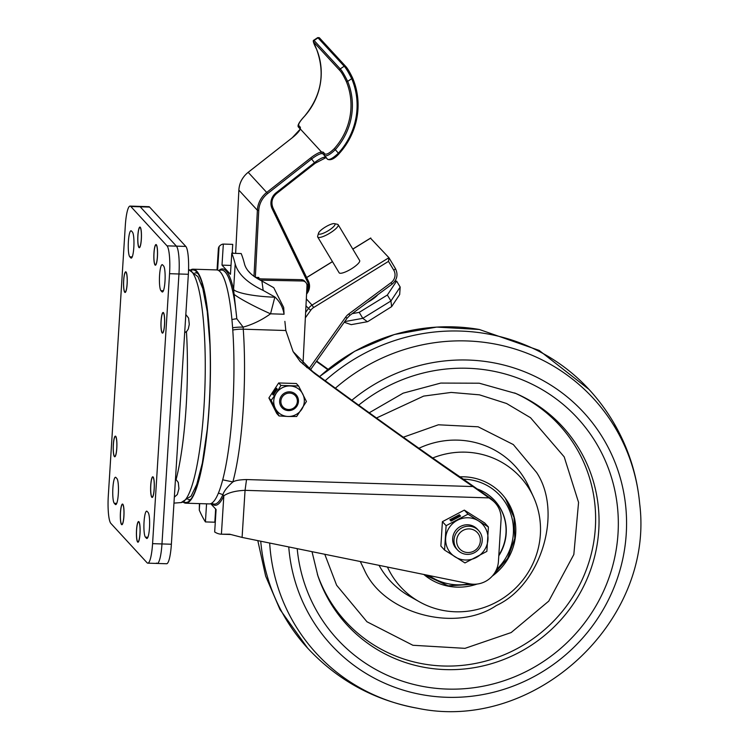 <?xml version="1.0" encoding="UTF-8"?>
<svg xmlns="http://www.w3.org/2000/svg" width="748" height="748" viewBox="0 0 748 748"><rect width="100%" height="100%" fill="white"/><g stroke="black" fill="none" stroke-linecap="round" stroke-linejoin="round"><path stroke-width="1.12" d="M138.464 541.823A9.976 1.767 91.8 0 1 138.315 541.851L137.959 541.842A9.976 1.767 91.8 0 1 136.594 530.052A9.976 1.767 91.8 0 1 138.576 521.908A9.976 1.767 91.8 0 1 139.951 533.698A9.976 1.767 91.8 0 1 137.959 541.842M136.529 529.986A10.332 1.823 91.8 0 1 138.586 521.552A10.332 1.823 91.8 0 1 140.007 533.763A10.332 1.823 91.8 0 1 137.95 542.207A10.332 1.823 91.8 0 1 136.529 529.986M152.667 497.074A9.976 1.767 91.8 0 1 152.517 497.102L152.162 497.093A9.976 1.767 91.8 0 1 150.797 485.293A9.976 1.767 91.8 0 1 152.779 477.149A9.976 1.767 91.8 0 1 154.153 488.949A9.976 1.767 91.8 0 1 152.162 497.093M150.731 485.228A10.332 1.823 91.8 0 1 152.798 476.794A10.332 1.823 91.8 0 1 154.21 489.014A10.332 1.823 91.8 0 1 152.153 497.448A10.332 1.823 91.8 0 1 150.731 485.228M121.868 524.357A9.976 1.767 -88.2 0 0 123.859 516.214A9.976 1.767 -88.2 0 0 122.485 504.414A9.976 1.767 -88.2 0 0 120.503 512.558A9.976 1.767 -88.2 0 0 121.868 524.357L122.223 524.367A9.976 1.767 -88.2 0 0 122.373 524.339M123.916 516.279A10.332 1.823 -88.2 0 0 122.504 504.059A10.332 1.823 -88.2 0 0 120.437 512.492A10.332 1.823 -88.2 0 0 121.859 524.713A10.332 1.823 -88.2 0 0 123.916 516.279M114.753 456.43A9.976 1.767 -88.2 0 0 116.744 448.286A9.976 1.767 -88.2 0 0 115.37 436.495A9.976 1.767 -88.2 0 0 113.387 444.639A9.976 1.767 -88.2 0 0 114.753 456.43L115.108 456.439A9.976 1.767 -88.2 0 0 115.257 456.411M116.8 448.351A10.332 1.823 -88.2 0 0 115.388 436.131A10.332 1.823 -88.2 0 0 113.322 444.574A10.332 1.823 -88.2 0 0 114.743 456.785A10.332 1.823 -88.2 0 0 116.8 448.351M139.801 247.336A9.976 1.767 91.8 0 1 139.652 247.364L139.296 247.354A9.976 1.767 91.8 0 1 137.931 235.555A9.976 1.767 91.8 0 1 139.913 227.411A9.976 1.767 91.8 0 1 141.288 239.21A9.976 1.767 91.8 0 1 139.296 247.354M137.866 235.489A10.332 1.823 91.8 0 1 139.923 227.055A10.332 1.823 91.8 0 1 141.344 239.276A10.332 1.823 91.8 0 1 139.287 247.71A10.332 1.823 91.8 0 1 137.866 235.489M125.599 292.085A9.976 1.767 91.8 0 1 125.449 292.113L125.094 292.103A9.976 1.767 91.8 0 1 123.719 280.313A9.976 1.767 91.8 0 1 125.711 272.169A9.976 1.767 91.8 0 1 127.085 283.959A9.976 1.767 91.8 0 1 125.094 292.103M123.663 280.248A10.332 1.823 91.8 0 1 125.72 271.814A10.332 1.823 91.8 0 1 127.141 284.025A10.332 1.823 91.8 0 1 125.084 292.468A10.332 1.823 91.8 0 1 123.663 280.248M155.388 264.839A9.976 1.767 -88.2 0 0 157.379 256.695A9.976 1.767 -88.2 0 0 156.005 244.905A9.976 1.767 -88.2 0 0 154.013 253.048A9.976 1.767 -88.2 0 0 155.388 264.839L155.743 264.848A9.976 1.767 -88.2 0 0 155.893 264.82M157.435 256.76A10.332 1.823 -88.2 0 0 156.014 244.549A10.332 1.823 -88.2 0 0 153.957 252.983A10.332 1.823 -88.2 0 0 155.378 265.203A10.332 1.823 -88.2 0 0 157.435 256.76M162.503 332.767A9.976 1.767 -88.2 0 0 164.495 324.623A9.976 1.767 -88.2 0 0 163.12 312.832A9.976 1.767 -88.2 0 0 161.129 320.976A9.976 1.767 -88.2 0 0 162.503 332.767L162.858 332.776A9.976 1.767 -88.2 0 0 163.008 332.748M164.551 324.688A10.332 1.823 -88.2 0 0 163.129 312.468A10.332 1.823 -88.2 0 0 161.072 320.911A10.332 1.823 -88.2 0 0 162.494 333.122A10.332 1.823 -88.2 0 0 164.551 324.688M159.567 275.376A13.137 2.319 -88.2 0 0 160.96 290.692L161.97 291.785A13.137 2.319 -88.2 0 0 162.372 292.01A13.137 2.319 -88.2 0 0 165.056 280.117A13.137 2.319 -88.2 0 0 163.597 265.961L162.587 264.867A13.137 2.319 -88.2 0 0 162.185 264.652A13.137 2.319 -88.2 0 0 159.567 275.376M144.055 521.861A13.137 2.319 -88.2 0 0 145.458 537.176L146.458 538.27A13.137 2.319 -88.2 0 0 146.87 538.495A13.137 2.319 -88.2 0 0 149.553 526.601A13.137 2.319 -88.2 0 0 148.085 512.445L147.085 511.361A13.137 2.319 -88.2 0 0 146.673 511.136A13.137 2.319 -88.2 0 0 144.055 521.861M128.394 241.492A13.137 2.319 -88.2 0 0 129.787 256.807L130.797 257.901A13.137 2.319 -88.2 0 0 131.199 258.125A13.137 2.319 -88.2 0 0 133.883 246.232A13.137 2.319 -88.2 0 0 132.424 232.076L131.414 230.982A13.137 2.319 -88.2 0 0 131.012 230.767A13.137 2.319 -88.2 0 0 128.394 241.492M112.883 487.976A13.137 2.319 -88.2 0 0 114.285 503.292L115.285 504.386A13.137 2.319 -88.2 0 0 115.697 504.61A13.137 2.319 -88.2 0 0 118.38 492.717A13.137 2.319 -88.2 0 0 116.912 478.561L115.903 477.476A13.137 2.319 -88.2 0 0 115.501 477.252A13.137 2.319 -88.2 0 0 112.883 487.976M130.806 206.495A23.889 4.226 -88.2 0 0 130.068 206.093A23.889 4.226 -88.2 0 0 125.309 225.606L108.32 495.559A23.889 4.226 -88.2 0 0 110.872 523.413L147.066 562.758A23.889 4.226 -88.2 0 0 147.805 563.16A23.889 4.226 -88.2 0 0 152.573 543.656L169.553 273.693A23.889 4.226 -88.2 0 0 167.01 245.849L130.806 206.495L140.203 206.794A23.889 4.226 -88.2 0 0 139.465 206.383A23.889 4.226 -88.2 0 1 140.203 206.794L176.406 246.139L140.203 206.794L149.609 207.084A23.889 4.226 -88.2 0 0 148.871 206.682L130.068 206.093M147.805 563.16L157.211 563.45A23.889 4.226 -88.2 0 0 161.97 543.946L178.959 273.983A23.889 4.226 -88.2 0 0 176.406 246.139A23.889 4.226 -88.2 0 1 178.959 273.983L161.97 543.946A23.889 4.226 -88.2 0 1 157.211 563.45A23.889 4.226 -88.2 0 1 156.472 563.048M163.616 312.879A9.976 1.767 -88.2 0 0 163.475 312.842L163.12 312.832M156.5 244.951A9.976 1.767 -88.2 0 0 156.36 244.914L156.005 244.905M125.711 272.169L126.066 272.179A9.976 1.767 91.8 0 1 126.206 272.216M139.913 227.411L140.269 227.429A9.976 1.767 91.8 0 1 140.409 227.467M115.875 436.542A9.976 1.767 -88.2 0 0 115.725 436.505L115.37 436.495M122.99 504.47A9.976 1.767 -88.2 0 0 122.84 504.433L122.485 504.414M152.779 477.149L153.134 477.168A9.976 1.767 91.8 0 1 153.284 477.205M138.576 521.908L138.932 521.917A9.976 1.767 91.8 0 1 139.072 521.954M157.211 563.45L166.608 563.749A23.889 4.226 -88.2 0 0 171.376 544.235L188.356 274.282A23.889 4.226 -88.2 0 0 185.813 246.429L149.609 207.084M231.917 319.583A23.889 13.829 -5.6 0 1 236.807 318.741L233.582 289.551L235.19 263.997C238.088 274.105 247.41 282.903 263.146 290.402A129.189 22.833 -88.2 0 0 261.875 281.014L273.74 287.69L283.688 307.484L284.072 314.235C282.959 307.4 279.892 301.65 274.881 296.984L263.146 290.402M210.749 503.703L216.088 509.5L214.676 531.978A370.587 65.506 -88.2 0 0 221.408 534.203L223.83 495.746C228.757 492.521 235.826 490.716 245.054 490.342L242.09 537.419L469.51 583.777A23.889 23.141 137.4 0 0 498.43 561.486L501.048 519.767A23.889 23.141 137.4 0 0 495.129 502.862L493.521 501.113A23.889 23.141 137.4 0 0 490.155 498.121L462.797 478.767C427.398 454.793 358.535 405.528 306.156 366.688L299.621 360.91M285.829 330.513L243.259 329.195A117.062 20.692 91.8 0 1 232.862 481.946C235.293 480.506 239.846 479.711 246.531 479.552L472.97 486.555C436.626 461.927 369.325 413.887 314.73 373.617L293.123 351.625L285.829 330.513L284.876 321.378M235.19 263.997A129.189 22.833 91.8 0 0 231.777 253.254L230.449 274.32L222.006 265.138L223.334 244.072L232.731 244.372L232.17 253.273M217.042 269.953L218.416 248.065L219.099 246.513A129.189 22.833 91.8 0 1 223.334 244.072M231.777 253.254L241.183 253.553A129.189 22.833 91.8 0 1 244.587 264.287C246.373 270.561 252.132 276.134 261.875 281.014M199.697 503.619L199.286 510.155A370.587 65.506 -88.2 0 0 205.419 521.917L206.56 503.834M242.09 537.419L229.711 534.222L221.408 534.203L230.571 534.493M215.648 509.033L214.826 522.207L205.419 521.917M199.286 510.155L199.407 503.619M293.123 351.625L300.238 361.593L314.73 373.617M472.97 486.555L491.763 499.87L490.155 498.121M495.129 502.862A23.889 23.141 137.4 0 0 491.763 499.87M316.666 361.041L328.082 369.269M316.385 361.434L327.699 369.577M233.638 253.32L232.217 252.572M211.619 503.395A118.249 20.907 91.8 0 0 223.83 495.746L222.885 494.652A117.09 20.701 91.8 0 1 213.423 503.965L211.525 503.357M222.764 479.833L232.871 481.946C227.439 486.724 224.11 490.959 222.885 494.652L218.491 493.091M274.881 296.984L270.542 313.814C261.978 319.966 252.843 324.408 243.137 327.128A23.889 4.226 -88.2 0 0 243.259 329.195A23.889 11.781 -4.1 0 0 232.768 330.036M274.862 297.199A35.839 6.265 -176.4 0 1 233.582 289.551A118.249 20.907 91.8 0 0 218.818 270.589M284.072 314.235L270.542 313.814A35.839 3.45 -154.7 0 1 234.395 294.609M218.715 270.617L220.66 270.121A117.09 20.701 91.8 0 1 225.185 272.01A117.09 20.701 91.8 0 1 236.807 318.741L243.137 327.128A23.889 9.752 -2.8 0 0 232.6 327.774M231.01 265.418L222.006 265.138M191.189 270.327A116.342 20.57 91.8 0 1 196.696 271.907A116.342 20.57 91.8 0 1 209.59 337.021A116.342 20.57 91.8 0 1 189.618 500.702A116.342 20.57 91.8 0 1 184.027 501.945M187.982 499.589A113.472 20.056 -88.2 0 0 188.777 499.701A113.472 20.056 -88.2 0 0 191.039 499.066M183.279 502.189A117.062 20.692 -88.2 0 0 185.85 503.198L209.356 503.918A117.062 20.692 -88.2 0 0 233.217 337.442A117.062 20.692 -88.2 0 0 216.593 269.916L193.087 269.186A117.062 20.692 -88.2 0 0 190.459 270.037M185.85 503.198A117.062 20.692 -88.2 0 0 209.711 336.712A117.062 20.692 -88.2 0 0 193.087 269.186M198.014 273.637A113.472 20.056 -88.2 0 0 195.798 272.861A113.472 20.056 -88.2 0 0 194.994 272.926M302.987 364.126L306.998 285.773A4.778 4.628 137.4 0 0 302.538 280.986L301.332 279.668L261.351 278.901L258.799 278.639L258.855 277.461L255.349 277.396M300.331 127.254L300.331 128.993L321.425 151.909L323.258 152.181L324.866 153.929C326.558 154.873 329.718 153.088 334.347 148.562A64.506 62.477 137.4 0 0 346.371 81.635C343.594 75.791 341.425 72.088 339.854 70.508L313.711 42.084L316.61 49.275A64.506 62.477 -42.6 0 1 304.576 116.211C300.163 120.98 298.209 124.075 298.723 125.505L300.331 127.254A1.197 1.159 -42.6 0 0 300.098 128.871L298.508 127.141A1.197 1.159 -42.6 0 1 298.723 125.505M319.695 38.148A1.197 1.159 137.4 0 0 319.564 37.98L345.716 66.404A1.197 1.159 137.4 0 1 345.838 66.563C347.455 68.255 349.709 72.051 352.589 77.979L351.7 78.68C348.446 72.21 345.95 68.068 344.202 66.245L317.75 37.587L319.564 37.98A1.197 1.159 137.4 0 0 318.059 37.821L314.085 40.467L340.228 68.891C341.986 70.714 344.463 74.875 347.67 81.373L346.371 81.635M248.168 270.86L250.627 273.534M258.799 278.639L257.695 277.443M302.538 280.986L260.201 280.163M301.332 279.668A4.778 4.628 -42.6 0 1 304.604 281.136L305.81 282.445M306.652 292.524A10.753 10.416 137.4 0 0 307.531 281.921L272.169 208.786A13.137 12.725 -42.6 0 1 276.059 192.825L314.487 162.662A11.949 2.964 142.2 0 1 324.202 157.239L325.885 157.473L327.493 159.221C329.401 160.222 333 158.239 338.302 153.256A70.471 68.264 137.4 0 0 351.7 78.68L347.67 81.373A65.693 63.636 -42.6 0 1 335.413 149.544C330.158 154.574 326.567 156.575 324.651 155.565L323.043 153.817L321.36 153.583A11.949 2.964 -37.8 0 0 311.645 159.006L267.616 193.573A22.692 21.982 137.4 0 0 258.752 210.506L255.33 277.377M316.591 49.228L316.591 49.256C313.552 43.393 312.608 40.392 313.777 40.233L314.085 40.467A1.197 1.159 137.4 0 0 313.711 42.084M339.854 70.508A1.197 1.159 137.4 0 1 340.228 68.891L344.202 66.245A1.197 1.159 137.4 0 1 345.716 66.404C347.614 68.489 349.905 72.36 352.598 77.998A71.668 69.414 -42.6 0 1 338.956 153.817L334.347 148.562M318.639 233.909A9.556 2.328 -30.9 0 0 328.372 230.646A9.556 2.328 -30.9 0 0 334.889 223.895A9.556 2.328 -30.9 0 0 334.393 223.643A9.556 2.328 -30.9 0 0 325.567 226.906A9.556 2.328 -30.9 0 0 318.526 233.152A9.556 2.328 -30.9 0 0 318.639 233.909M334.393 223.643L337.488 224.316A11.949 2.917 149.1 0 1 338.105 224.624A11.949 2.917 149.1 0 1 338.199 224.746A11.949 2.917 149.1 0 1 329.709 233.226A11.949 2.917 149.1 0 1 317.797 237.144A11.949 2.917 149.1 0 1 317.713 237.032A11.949 2.917 149.1 0 1 317.666 236.209L318.526 233.152M339.096 272.665A11.949 2.917 -30.9 0 0 339.153 272.796A11.949 2.917 -30.9 0 0 339.246 272.917A11.949 2.917 -30.9 0 0 351.158 269A11.949 2.917 -30.9 0 0 359.648 260.51L338.199 224.746M377.852 294.675A11.949 2.917 149.1 0 1 367.567 302.286M370.531 238.21L388.923 257.705L395.393 268.495A2.394 0.58 -30.9 0 0 395.374 268.476L388.951 257.77M344.688 321.612L362.799 318.33L359.218 312.365L352.243 313.636M391.625 306.643L390.942 300.976L362.799 318.33L367.38 321.715L368.007 321.472L391.625 306.643L399.675 294.516L400.18 287.054L396.608 281.089L387.361 295.011L359.218 312.365M394.766 281.426L396.608 281.089M400.18 287.054L390.942 300.976L387.361 295.011M306.325 298.882L312.047 305.1L388.923 257.705L388.483 261.379L313.636 307.522A9.556 9.257 137.4 0 0 310.775 310.205L305.352 317.835M344.23 322.248L351.214 324.651L367.38 321.715M292.777 408.548A8.359 8.097 137.4 0 0 296.498 397.412A8.359 8.097 137.4 0 0 285.446 394.056A8.359 8.097 137.4 0 0 281.734 405.192A8.359 8.097 137.4 0 0 292.777 408.548M296.058 394.738A9.556 9.257 -42.6 0 1 288.429 410.596A9.556 9.257 -42.6 0 1 280.565 397.375A9.556 9.257 -42.6 0 1 296.068 394.748A9.556 9.257 -42.6 0 1 288.447 410.605A9.556 9.257 -42.6 0 1 281.996 407.679M273.366 395.122L277.274 389.128L276.47 388.259L272.562 394.243L273.366 395.122M280.939 385.426L276.283 393.177A15.53 15.044 -42.6 0 1 289.99 385.959A15.53 15.044 -42.6 0 1 302.744 393.99A15.53 15.044 -42.6 0 1 301.781 409.25A15.53 15.044 -42.6 0 1 288.074 416.477L296.657 416.496L306.437 401.508L298.583 385.977L280.939 385.426L278.677 382.967L268.897 397.945L276.751 413.485L279.023 415.944L275.32 408.436A15.53 15.044 -42.6 0 1 276.283 393.177L271.159 400.414L268.897 397.945M271.159 400.414L275.32 408.436A15.53 15.044 -42.6 0 0 288.074 416.477L279.023 415.944M298.583 385.977L296.311 383.509L278.677 382.967M276.956 388.782L273.469 394.963M273.151 394.617L272.562 394.243M324.782 554.277L336.609 585.226L366.959 621.766L412.905 645.272L465.013 648.348L511.165 632.556L548.78 601.102L573.828 554.511L578.569 502.413L564.198 456.869L530.538 417.73L506.583 403.509L479.477 394.841L451.156 392.429L423.667 396.094L376.478 418.001M432.727 457.982A81.223 78.671 -42.6 0 1 531.08 492.137A81.223 78.671 -42.6 0 1 533.464 496.896A81.223 78.671 -42.6 0 1 513.726 589.873A81.223 78.671 -42.6 0 1 419.432 601.813A81.223 78.671 -42.6 0 1 389.83 571.809A81.223 78.671 -42.6 0 1 387.445 567.049M459.955 476.831A56.137 54.38 -42.6 0 1 499.178 491.333A56.137 54.38 -42.6 0 1 492.221 576.138M477.065 584.066A56.137 54.38 -42.6 0 1 423.798 574.464M477.617 489.108A46.47 45.002 -42.6 0 1 494.671 500.534A46.47 45.002 -42.6 0 1 498.018 504.648A46.47 45.002 -42.6 0 1 498.785 555.811M498.823 555.222A46.47 45.002 137.4 0 0 497.813 504.433A46.47 45.002 137.4 0 0 494.568 500.431M461.937 550.771A12.033 11.65 -42.6 0 1 458.627 534.493A12.033 11.65 -42.6 0 1 475.064 530.669A12.033 11.65 -42.6 0 1 478.383 546.947A12.033 11.65 -42.6 0 1 461.937 550.771M460.301 552.276A14.334 13.885 -42.6 0 1 457.439 531.407A14.334 13.885 -42.6 0 1 478.664 530.594A14.334 13.885 -42.6 0 1 460.301 552.276M457.561 550.004L456.261 548.593A14.334 13.885 -42.6 0 1 474.634 526.901A14.334 13.885 -42.6 0 1 477.364 529.182L478.664 530.594M444.574 550.079L464.957 562.926L486.873 551.388L488.407 526.985L478.542 520.917A21.505 20.822 -42.6 0 1 487.967 539.542A21.505 20.822 -42.6 0 1 476.233 557.503A21.505 20.822 -42.6 0 1 455.083 556.858A21.505 20.822 -42.6 0 1 445.658 538.233A21.505 20.822 -42.6 0 1 457.383 520.262A21.505 20.822 -42.6 0 1 478.542 520.917L468.024 514.138L464.33 510.117L442.405 521.665L440.871 546.059L444.574 550.079L446.107 525.676L442.405 521.665M451.072 521.057L460.562 516.055L459.356 514.746L449.866 519.738L451.072 521.057M468.024 514.138L446.107 525.676M488.407 526.985L484.713 522.974L464.33 510.117M460.394 516.148L459.674 515.363L450.352 520.271M459.674 515.363L459.356 514.746M163.41 290.766L160.96 290.692M147.908 537.251L145.458 537.176M132.237 256.882L129.787 256.807M116.725 503.367L114.285 503.292M152.573 543.656L171.376 544.235M169.553 273.693L188.356 274.282M167.01 245.849L185.813 246.429M116.118 504.414L115.285 504.386M131.62 257.929L130.797 257.901M147.291 538.298L146.458 538.27M162.793 291.814L161.97 291.785M207.327 428.894L202.334 463.096L196.78 484.349L191.151 496.046L181.119 502.572A116.604 20.617 -88.2 0 0 203.961 407.37A116.604 20.617 -88.2 0 0 188.571 269.561L197.94 276.657L202.839 288.672L207.243 311.533L209.926 344.669M198.155 480.151A95.557 16.895 -88.2 0 0 199.08 479.019M186.448 331.616A118.549 20.953 91.8 0 1 186.121 407.164A118.549 20.953 91.8 0 1 176.145 479.337M204.793 294.132A95.557 16.895 -88.2 0 0 203.952 292.945M219.099 246.513L217.612 270.093M307.138 367.754L306.156 366.688M489.024 497.888L245.054 490.342L246.531 479.552M238.883 190.076L238.855 190.114C239.369 182.886 242.474 176.949 248.168 172.302L292.234 137.763L299.939 129.451A1.197 1.066 22.4 0 1 300.331 128.993A13.137 3.254 142.2 0 1 292.234 137.763L248.196 172.321L266.699 192.432L310.738 157.875A13.137 3.254 142.2 0 1 321.425 151.909A1.197 1.038 -100.7 0 0 321.36 153.583M323.258 152.181A1.197 1.159 -42.6 0 0 323.043 153.817L325.885 157.473A1.197 1.159 -42.6 0 0 325.941 157.538L325.941 157.538A1.197 1.159 -42.6 0 0 326.016 157.613L314.992 163.363L276.573 193.508A11.949 11.566 137.4 0 0 273.029 208.028L273.029 208.028C270.813 202.512 272.001 197.678 276.592 193.545L276.564 193.517M253.993 276.414L257.377 210.263L238.874 190.151L235.639 253.376L238.874 190.151A23.889 23.141 137.4 0 1 248.196 172.321M276.059 192.825L276.592 193.545L315.02 163.391L310.738 157.875M273.048 208.066L308.41 281.183A11.949 11.566 -42.6 0 1 306.577 294.039M352.598 77.998C362.92 105.487 358.376 130.778 338.984 153.845C334.412 158.819 330.607 160.633 327.559 159.287L327.559 159.287A1.197 1.159 -42.6 0 1 327.493 159.221L324.651 155.565A1.197 1.159 -42.6 0 1 324.866 153.929M258.752 210.506L257.377 210.263A23.889 23.141 -42.6 0 1 266.699 192.432L267.616 193.573M307.531 281.921L308.41 281.183L273.039 208.047L272.169 208.786M325.193 157.65A1.197 1.038 -100.7 0 1 324.202 157.239M305.633 312.44L308.466 308.447L305.979 305.745M370.821 238.032L352.822 249.131M332.486 261.669L306.661 277.583M308.961 368.764L345.576 317.236A14.334 13.885 -42.6 0 1 348.83 313.917L391.073 282.651A9.556 9.257 137.4 0 0 393.747 270.159L388.483 261.379M310.775 310.205L308.466 308.447A11.949 11.566 -42.6 0 1 312.047 305.1L313.636 307.522M345.576 317.236L347.081 318.115M348.83 313.917L349.793 315.347M391.073 282.651L392.036 284.081M393.747 270.159A2.394 0.58 -30.9 0 0 395.393 268.495C398.301 274.469 397.207 279.677 392.092 284.137L349.849 315.394L347.119 318.181L310.42 369.839M335.385 388.184A188.225 182.306 -42.6 0 1 618.531 433.588A188.225 182.306 -42.6 0 1 639.68 503.75C654.575 621.925 533.96 732.9 417.421 708.225A188.225 182.306 -42.6 0 1 291.196 618.203A188.225 182.306 -42.6 0 1 269.673 543.039M351.897 400.227A171.61 166.215 -42.6 0 1 606.637 444.518A171.61 166.215 -42.6 0 1 537.092 674.892A171.61 166.215 -42.6 0 1 308.204 612.827A171.61 166.215 -42.6 0 1 288.756 546.928M358.685 405.145A163.242 158.118 -42.6 0 1 599.363 448.622A163.242 158.118 -42.6 0 1 533.221 667.768A163.242 158.118 -42.6 0 1 315.478 608.732A163.242 158.118 -42.6 0 1 297.199 548.649M369.231 412.774L403.153 393.168L440.74 383.079L479.262 383.21L515.961 393.523A146.412 141.811 -42.6 0 1 582.028 453.924A146.412 141.811 -42.6 0 1 522.693 650.489A146.412 141.811 -42.6 0 1 327.4 597.54A146.412 141.811 -42.6 0 1 317.863 575.773L312.01 551.669M260.725 541.215A191.114 185.111 137.4 0 0 282.211 612.584A191.114 185.111 137.4 0 0 306.876 647.31C336.946 679.904 373.794 700.212 417.421 708.225M621.504 439.3A191.114 185.111 137.4 0 0 614.566 425.135M589.901 390.4A191.114 185.111 137.4 0 0 588.171 388.53A191.114 185.111 137.4 0 0 325.174 380.704M589.041 389.465L539.168 350.419L479.356 329.494A188.225 182.306 137.4 0 0 319.62 376.618M317.404 574.389A145.131 140.568 137.4 0 0 326.38 594.576A145.131 140.568 137.4 0 0 519.954 647.067A145.131 140.568 137.4 0 0 578.765 452.231A145.131 140.568 137.4 0 0 514.624 392.943M403.322 437.215L438.375 424.789L478.14 426.799L513.324 444.564L536.568 472.446C563.141 512.305 541.215 584.973 496.41 605.487C455.579 633.266 383.387 613.697 364.229 569.649L360.293 561.514M528.864 486.845A84.805 82.14 137.4 0 0 526.368 481.871A84.805 82.14 137.4 0 0 418.927 448.276M379.04 565.338A84.805 82.14 137.4 0 0 409.792 596.39L419.432 601.813M463.386 479.169A53.753 52.061 -42.6 0 1 503.9 500.356A53.753 52.061 -42.6 0 1 496.42 569.658M469.454 583.767A53.753 52.061 -42.6 0 1 429.081 575.539M197.855 481.114L198.659 480.581M174.331 497.14L177.332 494.503L178.931 488.696L178.286 482.46L175.49 478.832M184.672 332.813L186.907 331.158L188.281 329.045L189.272 324.38L188.618 318.134L185.822 314.506M181.119 502.572L173.957 503.114M203.708 291.963L204.475 292.552M195.135 488.622L195.752 489.697M202.128 283.277L201.455 284.305M313.777 40.233L317.75 37.587M299.939 129.451L300.154 128.937M316.591 49.256C325.399 73.444 321.388 95.753 304.558 116.183C299.116 122.074 297.087 125.72 298.471 127.095M306.568 294.095L308.41 281.183M325.941 157.538L327.559 159.287M317.713 237.032L339.153 272.796M306.633 277.517L332.449 261.604M352.785 249.065L370.69 238.023M588.171 388.53C599.382 400.545 608.919 413.775 616.791 428.202C629.601 451.811 637.231 476.99 639.68 503.75M257.808 540.626L265.652 576.119L279.986 609.517L307.737 648.254M479.356 329.494L436.72 327.091L394.411 334.496L354.664 351.279L319.546 376.562M533.464 496.896L528.855 486.845M423.938 574.492L448.117 585.824L475.139 584.225M493.577 574.501L507.612 558.419L514.783 538.457L514.026 517.476L505.442 498.533"/></g></svg>
